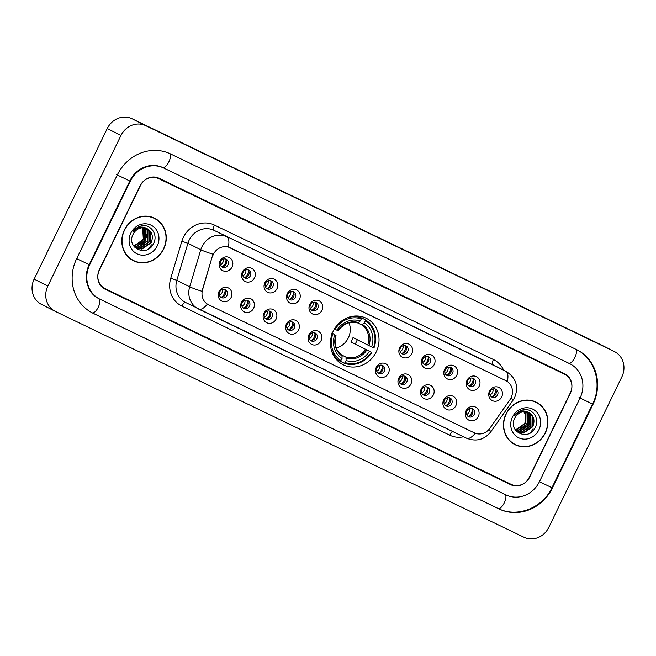 <?xml version="1.0" encoding="UTF-8"?>
<svg xmlns="http://www.w3.org/2000/svg" width="656" height="656" viewBox="0 0 656 656"><rect width="100%" height="100%" fill="white"/><g stroke="black" fill="none" stroke-linecap="round" stroke-linejoin="round"><path stroke-width="0.98" d="M333.24 331.157A25.945 23.862 116.8 0 0 343.031 364.67A25.945 23.862 116.8 0 0 376.232 351.878A25.945 23.862 116.8 0 0 366.442 318.365A25.945 23.862 116.8 0 0 333.24 331.157M253.618 308.263A7.339 6.757 -63.2 0 1 244.327 311.936A7.339 6.757 -63.2 0 1 241.449 302.4A7.339 6.757 -63.2 0 1 250.74 298.726A7.339 6.757 -63.2 0 1 253.618 308.263M242.171 302.703A4.403 4.051 116.8 0 0 243.827 308.394A4.403 4.051 116.8 0 0 249.469 306.229A4.403 4.051 116.8 0 0 247.804 300.538A4.403 4.051 116.8 0 0 242.171 302.703M276.086 319.095A7.339 6.757 -63.2 0 1 266.795 322.768A7.339 6.757 -63.2 0 1 263.917 313.232A7.339 6.757 -63.2 0 1 273.208 309.558A7.339 6.757 -63.2 0 1 276.086 319.095M264.639 313.535A4.403 4.051 116.8 0 0 266.295 319.226A4.403 4.051 116.8 0 0 271.937 317.053A4.403 4.051 116.8 0 0 270.272 311.362A4.403 4.051 116.8 0 0 264.639 313.535M298.554 329.927A7.339 6.757 -63.2 0 1 289.263 333.592A7.339 6.757 -63.2 0 1 286.385 324.056A7.339 6.757 -63.2 0 1 295.676 320.39A7.339 6.757 -63.2 0 1 298.554 329.927M287.107 324.367A4.403 4.051 116.8 0 0 288.771 330.058A4.403 4.051 116.8 0 0 294.405 327.885A4.403 4.051 116.8 0 0 292.74 322.194A4.403 4.051 116.8 0 0 287.107 324.367M321.022 340.751A7.339 6.757 -63.2 0 1 311.731 344.425A7.339 6.757 -63.2 0 1 308.853 334.888A7.339 6.757 -63.2 0 1 318.144 331.214A7.339 6.757 -63.2 0 1 321.022 340.751M309.575 335.191A4.403 4.051 116.8 0 0 311.239 340.882A4.403 4.051 116.8 0 0 316.873 338.709A4.403 4.051 116.8 0 0 315.208 333.027A4.403 4.051 116.8 0 0 309.575 335.191M388.426 373.239A7.339 6.757 -63.2 0 1 379.135 376.913A7.339 6.757 -63.2 0 1 376.265 367.376A7.339 6.757 -63.2 0 1 385.556 363.703A7.339 6.757 -63.2 0 1 388.426 373.239M376.979 367.68A4.403 4.051 116.8 0 0 378.643 373.371A4.403 4.051 116.8 0 0 384.285 371.198A4.403 4.051 116.8 0 0 382.62 365.507A4.403 4.051 116.8 0 0 376.979 367.68M410.894 384.072A7.339 6.757 -63.2 0 1 401.611 387.745A7.339 6.757 -63.2 0 1 398.733 378.209A7.339 6.757 -63.2 0 1 408.024 374.535A7.339 6.757 -63.2 0 1 410.894 384.072M399.447 378.512A4.403 4.051 116.8 0 0 401.111 384.203A4.403 4.051 116.8 0 0 406.753 382.03A4.403 4.051 116.8 0 0 405.088 376.339A4.403 4.051 116.8 0 0 399.447 378.512M433.37 394.896A7.339 6.757 -63.2 0 1 424.079 398.569A7.339 6.757 -63.2 0 1 421.201 389.033A7.339 6.757 -63.2 0 1 430.492 385.359A7.339 6.757 -63.2 0 1 433.37 394.896M421.923 389.344A4.403 4.051 116.8 0 0 423.579 395.035A4.403 4.051 116.8 0 0 429.221 392.862A4.403 4.051 116.8 0 0 427.556 387.171A4.403 4.051 116.8 0 0 421.923 389.344M455.838 405.728A7.339 6.757 -63.2 0 1 446.547 409.401A7.339 6.757 -63.2 0 1 443.669 399.865A7.339 6.757 -63.2 0 1 452.96 396.191A7.339 6.757 -63.2 0 1 455.838 405.728M444.391 400.168A4.403 4.051 116.8 0 0 446.047 405.859A4.403 4.051 116.8 0 0 451.689 403.686A4.403 4.051 116.8 0 0 450.024 397.995A4.403 4.051 116.8 0 0 444.391 400.168M478.306 416.56A7.339 6.757 -63.2 0 1 469.015 420.234A7.339 6.757 -63.2 0 1 466.137 410.697A7.339 6.757 -63.2 0 1 475.428 407.023A7.339 6.757 -63.2 0 1 478.306 416.56M466.859 411A4.403 4.051 116.8 0 0 468.523 416.691A4.403 4.051 116.8 0 0 474.157 414.518A4.403 4.051 116.8 0 0 472.492 408.827A4.403 4.051 116.8 0 0 466.859 411M231.142 297.439A7.339 6.757 -63.2 0 1 221.851 301.104A7.339 6.757 -63.2 0 1 218.981 291.567A7.339 6.757 -63.2 0 1 228.272 287.902A7.339 6.757 -63.2 0 1 231.142 297.439M219.694 291.879A4.403 4.051 116.8 0 0 221.359 297.57A4.403 4.051 116.8 0 0 227.001 295.397A4.403 4.051 116.8 0 0 225.336 289.706A4.403 4.051 116.8 0 0 219.694 291.879M254.52 277.841A7.339 6.757 -63.2 0 1 245.229 281.514A7.339 6.757 -63.2 0 1 242.359 271.978A7.339 6.757 -63.2 0 1 251.65 268.304A7.339 6.757 -63.2 0 1 254.52 277.841M243.073 272.281A4.403 4.051 116.8 0 0 244.737 277.972A4.403 4.051 116.8 0 0 250.379 275.799A4.403 4.051 116.8 0 0 248.714 270.108A4.403 4.051 116.8 0 0 243.073 272.281M276.996 288.673A7.339 6.757 -63.2 0 1 267.705 292.346A7.339 6.757 -63.2 0 1 264.827 282.81A7.339 6.757 -63.2 0 1 274.118 279.136A7.339 6.757 -63.2 0 1 276.996 288.673M265.549 283.113A4.403 4.051 116.8 0 0 267.205 288.804A4.403 4.051 116.8 0 0 272.847 286.631A4.403 4.051 116.8 0 0 271.182 280.94A4.403 4.051 116.8 0 0 265.549 283.113M299.464 299.497A7.339 6.757 -63.2 0 1 290.173 303.17A7.339 6.757 -63.2 0 1 287.295 293.634A7.339 6.757 -63.2 0 1 296.586 289.96A7.339 6.757 -63.2 0 1 299.464 299.497M288.017 293.945A4.403 4.051 116.8 0 0 289.673 299.636A4.403 4.051 116.8 0 0 295.315 297.463A4.403 4.051 116.8 0 0 293.65 291.772A4.403 4.051 116.8 0 0 288.017 293.945M321.932 310.329A7.339 6.757 -63.2 0 1 312.641 314.003A7.339 6.757 -63.2 0 1 309.763 304.466A7.339 6.757 -63.2 0 1 319.054 300.792A7.339 6.757 -63.2 0 1 321.932 310.329M310.485 304.769A4.403 4.051 116.8 0 0 312.149 310.46A4.403 4.051 116.8 0 0 317.783 308.287A4.403 4.051 116.8 0 0 316.118 302.596A4.403 4.051 116.8 0 0 310.485 304.769M411.804 353.65A7.339 6.757 -63.2 0 1 402.513 357.323A7.339 6.757 -63.2 0 1 399.643 347.787A7.339 6.757 -63.2 0 1 408.934 344.113A7.339 6.757 -63.2 0 1 411.804 353.65M400.357 348.09A4.403 4.051 116.8 0 0 402.021 353.781A4.403 4.051 116.8 0 0 407.663 351.608A4.403 4.051 116.8 0 0 405.998 345.917A4.403 4.051 116.8 0 0 400.357 348.09M434.272 364.474A7.339 6.757 -63.2 0 1 424.981 368.147A7.339 6.757 -63.2 0 1 422.111 358.611A7.339 6.757 -63.2 0 1 431.402 354.937A7.339 6.757 -63.2 0 1 434.272 364.474M422.825 358.922A4.403 4.051 116.8 0 0 424.489 364.613A4.403 4.051 116.8 0 0 430.131 362.44A4.403 4.051 116.8 0 0 428.466 356.749A4.403 4.051 116.8 0 0 422.825 358.922M456.748 375.306A7.339 6.757 -63.2 0 1 447.458 378.979A7.339 6.757 -63.2 0 1 444.579 369.443A7.339 6.757 -63.2 0 1 453.87 365.769A7.339 6.757 -63.2 0 1 456.748 375.306M445.301 369.746A4.403 4.051 116.8 0 0 446.957 375.437A4.403 4.051 116.8 0 0 452.599 373.264A4.403 4.051 116.8 0 0 450.934 367.573A4.403 4.051 116.8 0 0 445.301 369.746M479.216 386.138A7.339 6.757 -63.2 0 1 469.926 389.812A7.339 6.757 -63.2 0 1 467.047 380.275A7.339 6.757 -63.2 0 1 476.338 376.601A7.339 6.757 -63.2 0 1 479.216 386.138M467.769 380.578A4.403 4.051 116.8 0 0 469.425 386.269A4.403 4.051 116.8 0 0 475.067 384.096A4.403 4.051 116.8 0 0 473.402 378.405A4.403 4.051 116.8 0 0 467.769 380.578M501.684 396.962A7.339 6.757 -63.2 0 1 492.394 400.636A7.339 6.757 -63.2 0 1 489.515 391.099A7.339 6.757 -63.2 0 1 498.806 387.425A7.339 6.757 -63.2 0 1 501.684 396.962M490.237 391.411A4.403 4.051 116.8 0 0 491.902 397.101A4.403 4.051 116.8 0 0 497.535 394.928A4.403 4.051 116.8 0 0 495.87 389.238A4.403 4.051 116.8 0 0 490.237 391.411M232.052 267.008A7.339 6.757 -63.2 0 1 222.761 270.682A7.339 6.757 -63.2 0 1 219.883 261.145A7.339 6.757 -63.2 0 1 229.174 257.472A7.339 6.757 -63.2 0 1 232.052 267.008M220.605 261.457A4.403 4.051 116.8 0 0 222.269 267.148A4.403 4.051 116.8 0 0 227.911 264.975A4.403 4.051 116.8 0 0 226.246 259.284A4.403 4.051 116.8 0 0 220.605 261.457M246.894 300.21A4.403 4.051 -63.2 0 1 243.032 307.853M269.362 311.042A4.403 4.051 -63.2 0 1 265.5 318.685M291.83 321.875A4.403 4.051 -63.2 0 1 287.968 329.509M314.298 332.699A4.403 4.051 -63.2 0 1 310.436 340.341M381.702 365.187A4.403 4.051 -63.2 0 1 377.84 372.829M404.178 376.019A4.403 4.051 -63.2 0 1 400.316 383.662M426.646 386.851A4.403 4.051 -63.2 0 1 422.784 394.486M449.114 397.675A4.403 4.051 -63.2 0 1 445.252 405.318M471.582 408.508A4.403 4.051 -63.2 0 1 467.72 416.142M224.426 289.386A4.403 4.051 -63.2 0 1 220.564 297.02M247.804 269.788A4.403 4.051 -63.2 0 1 243.942 277.431M270.272 280.62A4.403 4.051 -63.2 0 1 266.41 288.255M292.74 291.453A4.403 4.051 -63.2 0 1 288.878 299.087M315.208 302.277A4.403 4.051 -63.2 0 1 311.346 309.919M405.08 345.597A4.403 4.051 -63.2 0 1 401.218 353.231M427.556 356.429A4.403 4.051 -63.2 0 1 423.694 364.064M450.024 367.253A4.403 4.051 -63.2 0 1 446.162 374.896M472.492 378.086A4.403 4.051 -63.2 0 1 468.63 385.72M494.96 388.91A4.403 4.051 -63.2 0 1 491.098 396.552M225.328 258.964A4.403 4.051 -63.2 0 1 221.466 266.598M212.536 256.512A13.218 12.152 -63.2 0 1 213.372 254.364A13.218 12.152 -63.2 0 1 230.092 247.755L505.883 380.677A13.218 12.152 -63.2 0 1 506.079 380.775A13.218 12.152 -63.2 0 1 509.892 399.832L489.925 428.237A13.218 12.152 -63.2 0 1 474.37 432.862L208.592 304.761A13.218 12.152 -63.2 0 1 208.395 304.671A13.218 12.152 -63.2 0 1 202.573 289.747L212.29 256.381L214.209 252.593M530.196 432.878A24.477 22.509 116.8 0 0 533.09 428.794A24.477 22.509 116.8 0 1 530.196 432.878M148.543 248.936A24.477 22.509 116.8 0 0 151.446 244.844A24.477 22.509 116.8 0 1 148.543 248.936M564.57 374.264L158.588 178.596A14.686 13.505 116.8 0 0 140.007 185.935L99.384 269.591A14.686 13.505 116.8 0 0 104.927 288.558A14.686 13.505 116.8 0 0 105.14 288.665L511.122 484.341A14.686 13.505 116.8 0 0 529.704 476.994L570.326 393.338A14.686 13.505 116.8 0 0 564.783 374.371A14.686 13.505 116.8 0 0 564.57 374.264M539.437 481.684L580.06 398.028A26.429 24.313 116.8 0 0 570.08 363.883A26.429 24.313 116.8 0 0 569.703 363.703L163.721 168.026A26.429 24.313 116.8 0 0 130.273 181.245L89.651 264.901A26.429 24.313 116.8 0 0 99.63 299.046A26.429 24.313 116.8 0 0 100.007 299.234L505.989 494.903A26.429 24.313 116.8 0 0 539.437 481.684L552.418 487.941L593.04 404.285A42.091 38.72 116.8 0 0 577.149 349.91A42.091 38.72 116.8 0 0 576.542 349.607L170.56 153.939A42.091 38.72 116.8 0 0 117.293 174.988L76.67 258.644A42.091 38.72 116.8 0 0 92.562 313.019A42.091 38.72 116.8 0 0 93.168 313.322L499.15 508.99A42.091 38.72 116.8 0 0 552.418 487.941M621.855 376.88A19.582 18.007 116.8 0 0 614.467 351.591A19.582 18.007 116.8 0 0 614.188 351.452L145.747 125.681A19.582 18.007 116.8 0 0 120.966 135.472L47.855 286.049A19.582 18.007 116.8 0 0 55.243 311.338A19.582 18.007 116.8 0 0 55.522 311.477L523.964 537.256A19.582 18.007 116.8 0 0 548.744 527.465L621.855 376.88M614.467 351.591L600.757 344.662A19.582 18.007 116.8 0 0 600.478 344.523L132.036 118.744A19.582 18.007 116.8 0 0 107.256 128.535L34.145 279.12A19.582 18.007 116.8 0 0 41.533 304.409L55.243 311.338M124.361 230.01A23.739 21.837 116.8 0 0 133.324 260.678A23.739 21.837 116.8 0 0 163.705 248.977A23.739 21.837 116.8 0 0 154.742 218.309A23.739 21.837 116.8 0 0 124.361 230.01M132.643 260.317A23.739 21.837 116.8 0 0 135.653 261.416M506.006 413.961A23.739 21.837 116.8 0 0 514.968 444.62A23.739 21.837 116.8 0 0 545.349 432.919A23.739 21.837 116.8 0 0 536.387 402.251A23.739 21.837 116.8 0 0 506.006 413.961M514.288 444.26A23.739 21.837 116.8 0 0 517.297 445.367M207.411 304.122A17.13 6.724 -64.3 0 1 198.637 309.083A17.13 6.724 -64.3 0 1 198.588 309.058A19.582 18.007 -63.2 0 1 198.309 308.919A19.582 18.007 -63.2 0 1 189.682 286.803L200.777 249.772A19.582 18.007 -63.2 0 1 202.015 246.599A19.582 18.007 -63.2 0 1 226.796 236.808A17.13 6.724 115.7 0 1 228.272 247.033L505.719 380.595M213.151 254.29L213.167 254.266A17.13 1.279 16.7 0 1 200.777 249.772L187.928 243.278L176.825 280.309A19.582 18.007 116.8 0 0 185.459 302.424L466.514 438.192A17.13 6.724 115.7 0 1 466.473 438.167L198.678 309.099M463.587 436.781A24.477 22.509 -63.2 0 1 449.77 435.207L181.884 306.098A24.477 22.509 -63.2 0 1 170.749 278.275L176.825 280.309L189.682 286.803A17.13 1.279 16.7 0 0 201.958 291.289L212.29 256.381M570.335 392.805A14.686 13.505 116.8 0 0 564.791 373.83A14.686 13.505 116.8 0 0 564.578 373.731L159.006 178.252A14.686 13.505 116.8 0 0 140.425 185.599L99.376 270.133A14.686 13.505 116.8 0 0 104.919 289.099A14.686 13.505 116.8 0 0 105.132 289.206L510.704 484.677A14.686 13.505 116.8 0 0 529.285 477.338L570.335 392.805M538.371 403.694A23.739 21.837 116.8 0 0 535.698 401.915M156.718 219.752A23.739 21.837 116.8 0 0 154.045 217.972M154.627 218.53A23.493 21.607 116.8 0 0 124.566 230.108A23.493 21.607 116.8 0 0 133.43 260.457A23.493 21.607 116.8 0 0 163.5 248.878A23.493 21.607 116.8 0 0 154.627 218.53L153.258 217.833A23.493 21.607 116.8 0 0 151.036 216.874M142.672 227.747L143.287 238.891L138.875 244.139M143.443 227.747L144.09 228.682L144.205 239.366L135.144 245.631L133.455 245.656M143.172 227.739L143.664 228.46L143.771 239.145L134.718 245.41L133.332 245.451M144.484 227.845L145.804 229.543L145.919 240.227L136.858 246.5L134.086 246.385M144.23 227.812L145.378 229.329L145.484 240.014L136.432 246.279L133.906 246.213M145.476 228.058L147.518 230.412L147.633 241.096L138.572 247.361L134.833 247.033M145.23 227.993L147.092 230.199L147.198 240.883L138.145 247.148L134.644 246.877M146.411 228.354L149.232 231.281L149.347 241.966L140.286 248.23L135.628 247.591M135.407 247.501L134.751 247.197M146.181 228.272L148.805 231.06L148.912 241.744L139.859 248.009L135.423 247.46M135.202 247.378L134.537 247.091M147.305 228.747L147.149 228.673A11.062 10.176 116.8 0 0 133.152 234.208C125.731 247.804 146.96 257.644 153.315 243.942C158.777 234.832 150.519 223.237 141.007 225.992C137.612 226.919 134.89 228.895 132.84 231.929C137.284 226.861 142.049 225.771 147.149 228.673C152.29 231.871 153.594 236.595 151.06 242.827L141.999 249.1L136.464 248.066L133.627 245.926M147.083 228.641L150.519 231.929L150.626 242.613L141.573 248.878L136.251 247.952M130.806 233.118A15.957 14.678 116.8 0 0 137.063 253.847A15.957 14.678 116.8 0 0 157.251 245.869A15.957 14.678 116.8 0 0 151.003 225.139A15.957 14.678 116.8 0 0 130.806 233.118M129.97 258.546A23.493 21.607 116.8 0 0 132.061 259.768L133.43 260.457M146.805 234.118L145.222 239.825L141.557 244.426M146.591 236.898L143.738 242.531M536.28 402.472A23.493 21.607 116.8 0 0 506.211 414.051A23.493 21.607 116.8 0 0 515.083 444.407A23.493 21.607 116.8 0 0 545.144 432.821A23.493 21.607 116.8 0 0 536.28 402.472L534.911 401.775A23.493 21.607 116.8 0 0 532.688 400.816M522.783 409.902L525.923 415.814L524.939 422.833L520.528 428.081M525.095 411.689L525.735 412.624L525.85 423.309L516.797 429.573L515.108 429.598M524.825 411.681L525.308 412.403L525.423 423.087L516.37 429.36L514.985 429.401M526.137 411.796L527.449 413.493L527.563 424.178L518.511 430.443L515.731 430.328M525.874 411.755L527.022 413.272L527.137 423.956L518.084 430.221L515.55 430.156M527.121 412.001L529.162 414.354L529.277 425.039L520.224 431.304L516.485 430.976M526.883 411.935L528.736 414.141L528.851 424.826L519.798 431.09L516.288 430.82M528.064 412.304L530.876 415.223L530.991 425.908L521.938 432.173L517.272 431.533M517.051 431.443L516.395 431.14M527.834 412.214L530.45 415.002L530.565 425.687L521.512 431.96L517.076 431.402M516.846 431.32L516.182 431.033M528.949 412.698L528.802 412.616A11.062 10.176 116.8 0 0 514.796 418.151C507.383 431.746 528.605 441.586 534.96 427.884C540.429 418.774 532.164 407.187 522.66 409.934C519.265 410.861 516.543 412.837 514.493 415.871C518.929 410.804 523.701 409.713 528.802 412.616C533.935 415.822 535.239 420.537 532.705 426.777L523.652 433.042L518.109 432.009L515.272 429.869M528.736 412.591L532.164 415.871L532.278 426.556L523.226 432.821L517.896 431.902M512.459 417.06A15.957 14.678 116.8 0 0 518.707 437.79A15.957 14.678 116.8 0 0 538.904 429.811A15.957 14.678 116.8 0 0 532.647 409.082A15.957 14.678 116.8 0 0 512.459 417.06M511.623 442.488A23.493 21.607 116.8 0 0 513.705 443.71L515.083 444.407M528.457 418.061L526.866 423.768L523.209 428.368M528.236 420.84L525.39 426.482M222.458 266.68A7.339 6.757 116.8 0 0 225.984 259.71M220.391 264.999A5.387 4.953 116.8 0 0 223.401 259.038M244.926 277.504A7.339 6.757 116.8 0 0 248.452 270.543M242.859 275.832A5.387 4.953 116.8 0 0 245.877 269.87M267.394 288.337A7.339 6.757 116.8 0 0 270.92 281.375M265.327 286.656A5.387 4.953 116.8 0 0 268.345 280.702M289.87 299.169A7.339 6.757 116.8 0 0 293.388 292.199M287.795 297.488A5.387 4.953 116.8 0 0 290.813 291.526M312.338 309.993A7.339 6.757 116.8 0 0 315.856 303.031M310.272 308.32A5.387 4.953 116.8 0 0 313.281 302.359M402.21 353.313A7.339 6.757 116.8 0 0 405.736 346.343M400.144 351.632A5.387 4.953 116.8 0 0 403.153 345.679M424.678 364.146A7.339 6.757 116.8 0 0 428.204 357.176M422.612 362.465A5.387 4.953 116.8 0 0 425.629 356.503M447.154 374.97A7.339 6.757 116.8 0 0 450.672 368.008M445.08 373.297A5.387 4.953 116.8 0 0 448.097 367.335M469.622 385.802A7.339 6.757 116.8 0 0 473.14 378.832M467.548 384.121A5.387 4.953 116.8 0 0 470.565 378.168M492.09 396.634A7.339 6.757 116.8 0 0 495.608 389.664M490.024 394.953A5.387 4.953 116.8 0 0 493.033 388.992M221.548 297.102A7.339 6.757 116.8 0 0 224.295 293.97A7.339 6.757 116.8 0 0 225.074 290.132M219.481 295.421A5.387 4.953 116.8 0 0 221.982 292.838A5.387 4.953 116.8 0 0 222.499 289.468M244.024 307.926A7.339 6.757 116.8 0 0 246.763 304.802A7.339 6.757 116.8 0 0 247.542 300.965M241.949 306.254A5.387 4.953 116.8 0 0 244.45 303.671A5.387 4.953 116.8 0 0 244.967 300.292M266.492 318.759A7.339 6.757 116.8 0 0 269.231 315.626A7.339 6.757 116.8 0 0 270.01 311.797M264.417 317.078A5.387 4.953 116.8 0 0 266.918 314.503A5.387 4.953 116.8 0 0 267.435 311.124M288.96 329.591A7.339 6.757 116.8 0 0 291.699 326.458A7.339 6.757 116.8 0 0 292.478 322.621M286.893 327.91A5.387 4.953 116.8 0 0 289.386 325.327A5.387 4.953 116.8 0 0 289.903 321.948M311.428 340.415A7.339 6.757 116.8 0 0 314.167 337.291A7.339 6.757 116.8 0 0 314.946 333.453M309.361 338.742A5.387 4.953 116.8 0 0 311.862 336.159A5.387 4.953 116.8 0 0 312.371 332.781M378.832 372.903A7.339 6.757 116.8 0 0 381.571 369.779A7.339 6.757 116.8 0 0 382.358 365.941M376.765 371.23A5.387 4.953 116.8 0 0 379.266 368.647A5.387 4.953 116.8 0 0 379.775 365.269M401.3 383.735A7.339 6.757 116.8 0 0 404.047 380.603A7.339 6.757 116.8 0 0 404.826 376.774M399.233 382.054A5.387 4.953 116.8 0 0 401.734 379.48A5.387 4.953 116.8 0 0 402.251 376.101M423.776 394.568A7.339 6.757 116.8 0 0 426.515 391.435A7.339 6.757 116.8 0 0 427.294 387.598M421.701 392.887A5.387 4.953 116.8 0 0 424.202 390.304A5.387 4.953 116.8 0 0 424.719 386.925M446.244 405.392A7.339 6.757 116.8 0 0 448.983 402.259A7.339 6.757 116.8 0 0 449.762 398.43M444.169 403.719A5.387 4.953 116.8 0 0 446.67 401.136A5.387 4.953 116.8 0 0 447.187 397.757M468.712 416.224A7.339 6.757 116.8 0 0 471.451 413.091A7.339 6.757 116.8 0 0 472.23 409.262M466.646 414.543A5.387 4.953 116.8 0 0 469.138 411.968A5.387 4.953 116.8 0 0 469.655 408.59M336.241 347.992A18.114 16.654 116.8 0 0 348.32 337.922A18.114 16.654 116.8 0 0 348.992 322.785M357.274 339.71A23.247 21.386 -63.2 0 1 356.347 341.874A23.247 21.386 -63.2 0 1 355.175 344.031L371.321 352.19A23.296 21.427 116.8 0 1 345.097 362.555L346.089 360.521A21.049 19.36 116.8 0 0 369.443 351.288L350.886 341.956A18.114 16.654 116.8 0 0 352.092 339.824A18.114 16.654 116.8 0 0 353.018 337.553L371.583 346.885A21.049 19.36 116.8 0 0 364.351 322.908L365.343 320.874A23.296 21.427 116.8 0 1 373.461 347.787L373.936 348.008A24.28 22.329 116.8 0 0 365.425 319.816L365.343 320.874M341.497 354.88L345.999 357.159L346.089 360.521M332.313 333.273L334.798 334.593A21.049 19.36 116.8 0 0 342.03 358.561L340.275 361.317L336.602 359.455A24.28 22.329 116.8 0 1 336.003 359.07M361.144 318.529L361.759 317.963L365.425 319.816M345.097 362.555L344.326 363.268L340.661 361.415L340.726 360.57M344.326 363.268A24.28 22.329 116.8 0 0 371.796 352.411M331.059 348.91A24.28 22.329 116.8 0 0 340.275 361.317M331.764 333.117L332.928 333.683A23.296 21.427 116.8 0 0 341.046 360.603M373.461 347.787L371.583 346.885M369.443 351.288L371.321 352.19M332.928 333.683L334.798 334.593M364.351 322.908L361.677 324.876L357.881 322.957M342.03 358.561L341.981 355.224C335.692 350.435 333.715 343.744 336.044 335.167M335.872 335.068L335.88 335.093A18.827 17.318 116.8 0 0 342.235 356.159M333.904 328.713L335.06 329.279A23.296 21.427 116.8 0 1 361.284 318.914L361.374 317.857A24.28 22.329 116.8 0 0 346.655 318.062M361.374 317.857L357.75 316.028M361.284 318.914L360.292 320.956A21.049 19.36 116.8 0 0 336.938 330.189L335.06 329.279M338.184 330.763C343.498 323.605 349.992 321.005 357.676 322.941L360.292 320.956M336.938 330.189L338.012 330.673M350.886 341.956L355.175 344.031M575.689 349.197A7.831 3.075 115.7 0 1 574.836 357.52A7.831 3.075 115.7 0 1 568.695 363.186A7.831 3.075 115.7 0 1 568.67 363.178L569.703 363.703M576.124 349.386C595.058 358.365 602.692 384.424 592.565 404.055L579.027 397.511M498.125 508.474A7.831 3.075 -64.3 0 0 498.142 508.482A7.831 3.075 -64.3 0 0 504.284 502.816A7.831 3.075 -64.3 0 0 505.145 494.493M92.135 312.805A7.831 3.075 -64.3 0 0 92.16 312.814A7.831 3.075 -64.3 0 0 98.302 307.147A7.831 3.075 -64.3 0 0 99.064 298.759M76.678 258.644L89.651 264.901M116.268 174.471L130.273 181.245M169.748 153.561A7.831 3.075 115.7 0 1 168.854 161.852A7.831 3.075 115.7 0 1 162.713 167.518A7.831 3.075 115.7 0 1 162.688 167.51L163.721 168.026M600.478 344.523L614.188 351.452M34.145 279.12L47.855 286.049M107.256 128.535L120.966 135.472M132.036 118.744L145.747 125.681M499.15 508.99L498.134 508.482C516.994 518.183 542.684 508.047 551.942 487.711L592.565 404.055L593.04 404.285M493.402 359.521A4.895 1.919 -64.3 0 0 492.976 364.793L213.938 230.305A19.582 18.007 116.8 0 0 189.166 240.096A19.582 18.007 116.8 0 0 187.928 243.278L181.843 241.244A24.477 22.509 -63.2 0 1 214.364 225.033L493.402 359.521A24.477 22.509 -63.2 0 1 503.603 370.156M493.263 364.933A19.582 18.007 116.8 0 0 492.976 364.793L505.833 371.288A19.582 18.007 -63.2 0 1 506.112 371.427L493.263 364.933M507.309 381.505A17.13 6.724 -64.3 0 0 505.833 371.288L213.938 230.305A4.895 1.919 -64.3 0 1 214.364 225.033M475.28 433.255A17.13 6.724 115.7 0 1 466.514 438.192C476.24 441.955 484.349 439.807 490.852 431.755L513.107 400.103A17.13 1.05 35.1 0 0 511.032 397.921M488.827 429.614A17.13 1.05 35.1 0 1 490.852 431.755M170.749 278.275L181.843 241.244M185.681 302.531A4.895 1.919 -64.3 0 0 181.884 306.098M452.919 431.64A4.895 1.919 -64.3 0 0 449.77 435.207M345.999 357.159A18.114 16.654 116.8 0 0 365.605 349.402M368.951 345.597A18.827 17.318 116.8 0 0 362.596 324.531M346.286 358.11A18.827 17.318 116.8 0 0 366.811 350.001M367.745 344.999A18.114 16.654 116.8 0 0 361.677 324.876M358.537 322.572A18.827 17.318 116.8 0 0 338.012 330.69M98.597 298.521C94.251 296.299 90.938 292.855 88.675 288.189L86.699 282.047C85.665 276.168 86.485 270.379 89.175 264.671L129.798 181.023C135.554 168.904 149.716 161.606 162.713 167.518L568.695 363.186M91.537 312.502L498.142 508.482M568.76 363.219L570.08 363.883M513.107 400.103L514.714 397.364C518.896 386.433 516.026 377.79 506.112 371.427M136.038 247.853L136.464 248.066M517.682 431.796L518.109 432.009"/></g></svg>

